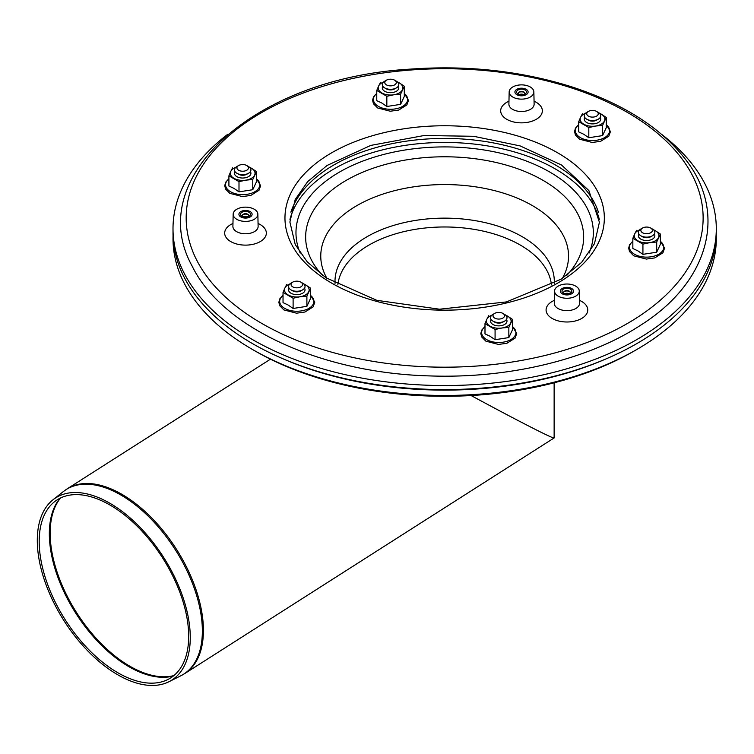 <?xml version="1.0" encoding="UTF-8"?>
<svg xmlns="http://www.w3.org/2000/svg" width="754" height="754" viewBox="0 0 754 754"><rect width="100%" height="100%" fill="white"/><g stroke="black" fill="none" stroke-linecap="round" stroke-linejoin="round"><path stroke-width="1.13" d="M596.574 111.422L598.318 112.431A8.228 4.75 180 0 1 598.318 119.16A8.228 4.75 180 0 1 586.678 119.16A8.228 4.75 180 0 1 586.678 112.431L588.422 111.422A5.759 3.327 180 0 1 596.574 111.422A5.759 3.327 180 0 1 596.574 116.135A5.759 3.327 180 0 1 588.422 116.135A5.759 3.327 180 0 1 588.422 111.422L586.678 112.431M598.318 119.16L596.574 120.159A5.759 3.327 180 0 1 588.422 120.159L586.678 119.16M394.606 80.178L396.359 81.187A8.228 4.75 180 0 1 396.359 87.916A8.228 4.75 180 0 1 384.71 87.916A8.228 4.75 180 0 1 382.58 85.786A8.228 4.75 180 0 1 384.71 81.187L386.463 80.178A5.759 3.327 180 0 1 394.606 80.178A5.759 3.327 180 0 1 393.418 85.419A5.759 3.327 180 0 1 384.964 83.392A5.759 3.327 180 0 1 386.463 80.178M396.359 87.916L394.606 88.925A5.759 3.327 180 0 1 386.463 88.925L384.71 87.916M246.765 165.541L248.509 166.549A8.228 4.75 180 0 1 248.509 173.269A8.228 4.75 180 0 1 240.554 174.504A8.228 4.75 180 0 1 236.869 173.269A8.228 4.75 180 0 1 236.869 166.549L238.613 165.541A5.759 3.327 180 0 1 246.765 165.541A5.759 3.327 180 0 1 247.68 169.556A5.759 3.327 180 0 1 241.195 171.111A5.759 3.327 180 0 1 238.613 165.541M248.509 173.269L246.765 174.278A5.759 3.327 180 0 1 241.195 175.145A5.759 3.327 180 0 1 238.613 174.278L236.869 173.269M300.874 282.147L302.627 283.155A8.228 4.75 180 0 1 302.627 289.875A8.228 4.75 180 0 1 290.978 289.875A8.228 4.75 180 0 1 290.978 283.155L292.731 282.147A5.759 3.327 180 0 1 300.874 282.147A5.759 3.327 180 0 1 300.874 286.85A5.759 3.327 180 0 1 292.731 286.85A5.759 3.327 180 0 1 292.731 282.147M300.874 290.884L302.627 289.875L300.874 290.884A5.759 3.327 180 0 1 292.731 290.884L290.978 289.875M502.843 313.391L504.586 314.399A8.228 4.75 180 0 1 506.716 316.529A8.228 4.75 180 0 1 504.586 321.119A8.228 4.75 180 0 1 492.946 321.119A8.228 4.75 180 0 1 492.946 314.399L494.69 313.391A5.759 3.327 180 0 1 502.843 313.391A5.759 3.327 180 0 1 504.332 314.88A5.759 3.327 180 0 1 497.272 318.951A5.759 3.327 180 0 1 494.69 313.391M504.586 321.119L502.843 322.128A5.759 3.327 180 0 1 494.69 322.128L492.946 321.119M650.693 228.028L652.436 229.037A8.228 4.75 180 0 1 652.436 235.757A8.228 4.75 180 0 1 640.796 235.757A8.228 4.75 180 0 1 640.796 229.037L642.54 228.028A5.759 3.327 180 0 1 648.101 227.171A5.759 3.327 180 0 1 650.693 228.028A5.759 3.327 180 0 1 650.693 232.732A5.759 3.327 180 0 1 642.54 232.732A5.759 3.327 180 0 1 642.54 228.028M652.436 235.757L650.693 236.765A5.759 3.327 180 0 1 642.54 236.765L640.796 235.757M109.773 503.191A108.039 59.029 -122.5 0 0 52.931 499.845A108.039 59.029 -122.5 0 0 64.005 620.721A108.039 59.029 -122.5 0 0 168.943 681.729A108.039 59.029 -122.5 0 0 183.354 598.45A108.039 59.029 -122.5 0 0 109.773 503.191M110.018 505.048A105.579 57.681 -122.5 0 0 54.467 501.778A105.579 57.681 -122.5 0 0 65.296 619.901A105.579 57.681 -122.5 0 0 167.84 679.524A105.579 57.681 -122.5 0 0 181.921 598.129A105.579 57.681 -122.5 0 0 110.018 505.048M554.133 382.806L554.133 437.904C554.784 439.705 518.771 421.335 471.099 395.548C517.838 420.826 553.511 439.064 554.096 437.97L184.787 673.539A109.481 59.811 -122.5 0 0 195.465 588.054A109.481 59.811 -122.5 0 0 121.856 494.304A109.481 59.811 -122.5 0 0 67.031 488.931L63.27 491.617A109.424 59.783 -122.5 0 1 120.847 495.001A109.424 59.783 -122.5 0 1 195.361 591.475A109.424 59.783 -122.5 0 1 180.762 675.82L184.787 673.539M173.052 235.691A271.647 156.832 0 0 0 252.562 349.526L255.031 350.959A268.16 154.815 0 0 0 255.031 350.959L255.031 350.949A268.16 154.815 0 0 0 634.265 350.949L636.734 349.526A271.647 156.832 0 0 0 716.253 235.691M255.031 350.949L252.562 349.526A271.647 156.832 0 0 0 636.734 349.526M562.343 278.433A123.892 71.526 0 0 0 444.653 184.57A123.892 71.526 0 0 0 326.963 278.433M289.96 219.405A156.408 90.301 180 0 1 444.653 142.449A156.408 90.301 180 0 1 599.336 219.405M598.403 212.166A156.408 90.301 0 0 0 444.653 138.416A156.408 90.301 0 0 0 290.893 212.166M661.682 134.391A271.647 156.832 180 0 1 716.3 228.707A271.647 156.832 180 0 1 636.734 339.611A271.647 156.832 180 0 1 340.695 373.607A271.647 156.832 180 0 1 173.005 228.707A271.647 156.832 180 0 1 227.623 134.382M173.005 228.707L173.005 232.741A271.647 156.832 0 0 0 340.695 377.641A271.647 156.832 0 0 0 636.734 343.645A271.647 156.832 0 0 0 716.3 232.741L716.3 228.707M560.392 291.638A6.588 3.798 180 0 1 560.335 291.138A6.588 3.798 180 0 1 566.923 287.34A6.588 3.798 180 0 1 573.511 291.138A6.588 3.798 180 0 1 567.357 294.927A6.588 3.798 180 0 1 560.392 291.638A6.588 3.798 180 0 1 560.335 291.138A6.588 3.798 180 0 1 566.923 287.34A6.588 3.798 180 0 1 573.511 291.138A6.588 3.798 180 0 1 567.357 294.927A6.588 3.798 180 0 1 560.392 291.638M238.98 214.767A6.588 3.798 180 0 1 238.924 214.277A6.588 3.798 180 0 1 245.512 210.47A6.588 3.798 180 0 1 252.1 214.277A6.588 3.798 180 0 1 245.945 218.066A6.588 3.798 180 0 1 238.98 214.767A6.588 3.798 180 0 1 238.924 214.277A6.588 3.798 180 0 1 245.512 210.47A6.588 3.798 180 0 1 252.1 214.277A6.588 3.798 180 0 1 245.945 218.066A6.588 3.798 180 0 1 238.98 214.767M514.982 92.497A6.588 3.798 180 0 1 514.925 91.997A6.588 3.798 180 0 1 521.514 88.199A6.588 3.798 180 0 1 528.102 91.997A6.588 3.798 180 0 1 521.947 95.796A6.588 3.798 180 0 1 514.982 92.497A6.588 3.798 180 0 1 514.925 91.997A6.588 3.798 180 0 1 521.514 88.199A6.588 3.798 180 0 1 528.102 91.997A6.588 3.798 180 0 1 521.947 95.796A6.588 3.798 180 0 1 514.982 92.497M233.269 215.201A12.347 7.125 180 0 1 233.165 214.183A12.347 7.125 180 0 1 245.512 207.143A12.347 7.125 180 0 1 257.859 214.183A12.347 7.125 180 0 1 246.398 221.384A12.347 7.125 180 0 1 233.269 215.201M526.235 85.419A12.347 7.125 180 0 1 533.86 91.913A12.347 7.125 180 0 1 521.514 99.132A12.347 7.125 180 0 1 509.167 91.913A12.347 7.125 180 0 1 526.235 85.419M574.444 296.793A12.347 7.125 180 0 1 561.391 297.51A12.347 7.125 180 0 1 554.576 291.053A12.347 7.125 180 0 1 566.923 284.013A12.347 7.125 180 0 1 579.27 291.053A12.347 7.125 180 0 1 574.444 296.793M562.032 291.506A4.939 2.856 180 0 1 568.516 288.433A4.939 2.856 180 0 1 570.42 293.155A4.939 2.856 180 0 1 563.436 293.155A4.939 2.856 180 0 1 562.032 291.506M565.274 293.824A4.939 2.856 180 0 1 568.573 293.824M564.812 293.711A3.289 1.904 180 0 1 569.044 293.711M564.133 291.478A4.939 2.856 180 0 1 569.713 291.478M564.133 293.494A3.289 1.904 180 0 1 563.662 292.731A3.289 1.904 180 0 1 564.595 291.138A3.289 1.904 180 0 1 569.251 291.138A3.289 1.904 180 0 1 569.713 293.494M240.62 214.645A4.939 2.856 180 0 1 247.105 211.572A4.939 2.856 180 0 1 249.008 216.294A4.939 2.856 180 0 1 242.025 216.294A4.939 2.856 180 0 1 240.62 214.645M243.862 216.963A4.939 2.856 180 0 1 247.161 216.963M243.401 216.85A3.289 1.904 180 0 1 247.632 216.85M242.722 214.607A4.939 2.856 180 0 1 248.302 214.607M242.722 216.624A3.289 1.904 180 0 1 242.251 215.87A3.289 1.904 180 0 1 243.184 214.277A3.289 1.904 180 0 1 247.84 214.277A3.289 1.904 180 0 1 248.302 216.624M516.622 92.374A4.939 2.856 180 0 1 523.106 89.302A4.939 2.856 180 0 1 525.01 94.014A4.939 2.856 180 0 1 518.026 94.014A4.939 2.856 180 0 1 516.622 92.374M519.864 94.693A4.939 2.856 180 0 1 523.163 94.693M519.402 94.58A3.289 1.904 180 0 1 523.634 94.58M518.724 92.337A4.939 2.856 180 0 1 524.303 92.337M518.724 94.354A3.289 1.904 180 0 1 518.252 93.59A3.289 1.904 180 0 1 519.186 91.997A3.289 1.904 180 0 1 523.841 91.997A3.289 1.904 180 0 1 524.303 94.354M582.418 113.75L580.571 117.313A12.347 7.125 0 0 0 583.766 124.193A12.347 7.125 0 0 0 595.698 126.041L602.578 125.39L606.273 117.445L606.273 127.662L602.578 135.607L588.808 137.737L588.808 127.53L595.698 126.041A12.347 7.125 0 0 0 604.425 120.998A12.347 7.125 0 0 0 601.23 114.118L606.273 117.445M602.578 125.39L602.578 135.607M585.519 113.279A12.347 7.125 0 0 0 580.571 117.313L578.723 121.705L578.723 131.922L583.766 134.259L588.808 137.737M599.128 112.977L601.23 114.118A12.347 7.125 0 0 0 599.477 113.279M578.723 121.705L588.808 127.53M584.802 117.473A8.228 4.75 0 0 0 586.678 122.516A8.228 4.75 0 0 0 598.318 122.516A8.228 4.75 0 0 0 600.193 117.473M636.536 230.356L634.689 233.91A12.347 7.125 0 0 0 637.884 240.799A12.347 7.125 0 0 0 649.807 242.647L656.696 241.996L660.381 234.042L660.381 244.258L656.696 252.213L642.926 254.343L642.926 244.126L649.807 242.647A12.347 7.125 0 0 0 658.544 237.604A12.347 7.125 0 0 0 655.349 230.715L660.381 234.042M656.696 241.996L656.696 252.213M639.637 229.876A12.347 7.125 0 0 0 634.689 233.91L632.842 238.311L632.842 248.518L637.884 250.865L642.926 254.343M653.247 229.584L655.349 230.715A12.347 7.125 0 0 0 653.595 229.876M632.842 238.311L642.926 244.126M638.911 234.079A8.228 4.75 0 0 0 640.796 239.122A8.228 4.75 0 0 0 652.436 239.122A8.228 4.75 0 0 0 654.312 234.079M488.686 315.719L486.839 319.272A12.347 7.125 0 0 0 490.034 326.162A12.347 7.125 0 0 0 501.966 327.999L508.846 327.359L512.541 319.404L512.541 329.621L508.846 337.575L495.076 339.705L495.076 329.489L501.966 327.999A12.347 7.125 0 0 0 510.694 322.966A12.347 7.125 0 0 0 507.499 316.077L512.541 319.404M508.846 327.359L508.846 337.575M491.787 315.238A12.347 7.125 0 0 0 486.839 319.272L484.992 323.664L484.992 333.881L490.034 336.227L495.076 339.705M505.397 314.946L507.499 316.077A12.347 7.125 0 0 0 505.746 315.238M484.992 323.664L495.076 329.489M491.071 319.442A8.228 4.75 0 0 0 492.946 324.474A8.228 4.75 0 0 0 504.586 324.474A8.228 4.75 0 0 0 506.462 319.442M286.718 284.475L284.88 288.028A12.347 7.125 0 0 0 288.075 294.918A12.347 7.125 0 0 0 299.998 296.756L306.887 296.115L310.573 288.16L310.573 298.377L306.887 306.331L293.108 308.461L293.108 298.245L299.998 296.756A12.347 7.125 0 0 0 308.725 291.723A12.347 7.125 0 0 0 305.53 284.833L310.573 288.16M306.887 296.115L306.887 306.331M289.828 283.994A12.347 7.125 0 0 0 284.88 288.028L283.033 292.42L283.033 302.637L288.075 304.984L293.108 308.461M303.438 283.702L305.53 284.833A12.347 7.125 0 0 0 303.777 283.994M283.033 292.42L293.108 298.245M289.102 288.198A8.228 4.75 0 0 0 290.978 293.231A8.228 4.75 0 0 0 302.627 293.231A8.228 4.75 0 0 0 304.503 288.198M232.609 167.869L230.762 171.422A12.347 7.125 0 0 0 233.957 178.312A12.347 7.125 0 0 0 245.879 180.159L252.769 179.509L256.464 171.563L256.464 181.771L252.769 189.725L238.999 191.855L238.999 181.639L245.879 180.159A12.347 7.125 0 0 0 254.616 175.117A12.347 7.125 0 0 0 251.421 168.227L256.464 171.563M252.769 179.509L252.769 189.725M235.71 167.388A12.347 7.125 0 0 0 230.762 171.422L228.914 175.823L228.914 186.031L233.957 188.377L238.999 191.855M249.32 167.096L251.421 168.227A12.347 7.125 0 0 0 249.668 167.388M228.914 175.823L238.999 181.639M234.984 171.592A8.228 4.75 0 0 0 236.869 176.634A8.228 4.75 0 0 0 248.509 176.634A8.228 4.75 0 0 0 250.385 171.592M380.45 82.506L378.612 86.069A12.347 7.125 0 0 0 381.807 92.949A12.347 7.125 0 0 0 393.729 94.797L400.619 94.146L404.304 86.201L404.304 96.418L400.619 104.363L386.84 106.493L386.84 96.286L393.729 94.797A12.347 7.125 0 0 0 402.457 89.754A12.347 7.125 0 0 0 399.262 82.874L404.304 86.201M400.619 94.146L400.619 104.363M383.56 82.035A12.347 7.125 0 0 0 378.612 86.069L376.764 90.461L376.764 100.678L381.807 103.015L386.84 106.493M397.169 81.734L399.262 82.874A12.347 7.125 0 0 0 397.509 82.035M376.764 90.461L386.84 96.286M382.834 86.229A8.228 4.75 0 0 0 384.71 91.272A8.228 4.75 0 0 0 396.359 91.272A8.228 4.75 0 0 0 398.235 86.229M60.574 497.96A107.011 58.463 -122.5 0 0 76.616 612.682A107.011 58.463 -122.5 0 0 173.872 675.584M60.009 498.243A106.964 58.435 -122.5 0 0 75.777 613.209A106.964 58.435 -122.5 0 0 173.382 675.989M283.909 359.177A267.821 154.627 0 0 0 605.387 359.177M589.081 253.099A148.679 85.833 0 0 0 549.779 172.044A148.679 85.833 0 0 0 371.76 157.935A148.679 85.833 0 0 0 300.215 253.099M566.801 275.342L568.224 273.796A139 80.254 0 0 0 542.937 180.291A139 80.254 0 0 0 362.693 172.223A139 80.254 0 0 0 321.081 273.796L322.495 275.342M335.04 283.391A109.66 63.308 180 0 1 444.653 218.142A109.66 63.308 180 0 1 554.256 283.391M337.839 284.946A107.011 61.781 180 0 1 444.653 226.973A107.011 61.781 180 0 1 551.457 284.946M410.911 69.999A258.481 149.235 180 0 1 683.454 275.069A258.481 149.235 180 0 1 239.583 308.801A258.481 149.235 180 0 1 410.911 69.999M423.805 126.549A159.697 92.205 180 0 1 592.192 253.24A159.697 92.205 180 0 1 317.952 274.088A159.697 92.205 180 0 1 423.805 126.549M258.057 223.486A20.839 12.036 180 0 1 260.912 241.195A20.839 12.036 180 0 1 230.111 241.195A20.839 12.036 180 0 1 232.967 223.486M534.058 101.215A20.839 12.036 180 0 1 540.769 115.428A20.839 12.036 180 0 1 508.761 120.338A20.839 12.036 180 0 1 508.969 101.215M579.468 300.346A20.839 12.036 180 0 1 581.72 318.433A20.839 12.036 180 0 1 550.392 317.283A20.839 12.036 180 0 1 554.379 300.346M257.859 214.183L258.122 226.398A12.611 7.276 180 0 1 246.417 233.749A12.611 7.276 180 0 1 233.014 227.444A12.611 7.276 180 0 1 232.901 226.398L233.165 214.183M533.86 91.913L534.124 104.127A12.611 7.276 180 0 1 533.163 107.002A12.611 7.276 180 0 1 518.978 111.347A12.611 7.276 180 0 1 508.903 104.127L509.167 91.913M579.27 291.053L579.534 303.259A12.611 7.276 180 0 1 574.595 309.131A12.611 7.276 180 0 1 556.923 307.783A12.611 7.276 180 0 1 554.313 303.259L554.313 303.494M578.723 124.759A17.135 9.896 0 0 0 580.382 137.633A17.135 9.896 0 0 0 603.681 138.133A17.135 9.896 0 0 0 606.273 124.759M632.842 241.365A17.135 9.896 0 0 0 634.5 254.239A17.135 9.896 0 0 0 657.799 254.739A17.135 9.896 0 0 0 660.381 241.365M484.992 326.718A17.135 9.896 0 0 0 486.65 339.602A17.135 9.896 0 0 0 509.949 340.101A17.135 9.896 0 0 0 512.541 326.718M283.033 295.474A17.135 9.896 0 0 0 284.692 308.358A17.135 9.896 0 0 0 307.99 308.857A17.135 9.896 0 0 0 310.573 295.474M228.914 178.877A17.135 9.896 0 0 0 230.573 191.752A17.135 9.896 0 0 0 253.872 192.251A17.135 9.896 0 0 0 256.464 178.877M376.764 93.515A17.135 9.896 0 0 0 378.423 106.389A17.135 9.896 0 0 0 401.722 106.889A17.135 9.896 0 0 0 404.304 93.515M168.943 681.729L180.762 675.82M52.931 499.845L63.27 491.617M270.45 359.187L67.031 488.931M410.534 69.114C467.122 65.07 520.543 70.876 570.806 86.55C623.878 103.722 662.653 128.717 687.13 161.535C727.572 215.333 707.704 283.127 640.476 325.313C588.082 359.696 508.347 378.753 429.771 375.916C321.685 373.117 222.081 327.839 192.166 266.134C142.779 177.218 256.511 77.662 410.534 69.114M424.182 135.503L473.663 136.295L520.175 145.927L561.523 165.013L588.874 190.564L599.411 222.251L594.463 243.683L581.626 262.354L561.287 279.121L506.405 301.93L439.544 309.206L376.793 300.328L325.926 277.736L307.312 261.958L295.248 244.56L289.894 222.015L295.182 199.565L307.689 181.61L327.142 165.428L370.779 145.409L424.182 135.503M554.576 291.053L554.313 303.259M578.723 124.561L575.406 128.227L574.548 131.611L575.434 135.004L579.619 139.217L592.239 142.468L600.618 141.318L608.817 136.172L610.438 131.554L606.273 124.561M632.842 241.167L629.524 244.824L628.666 248.217L629.552 251.6L633.737 255.813L646.357 259.074L654.736 257.915L662.926 252.778L664.557 248.151L660.381 241.167M484.992 326.52L481.674 330.186L480.816 333.579L481.702 336.963L485.887 341.176L498.507 344.437L506.886 343.277L515.086 338.141L516.716 333.513L512.541 326.52M283.033 295.285L279.715 298.942L278.857 302.335L279.734 305.719L283.919 309.932L296.539 313.193L304.927 312.033L313.117 306.897L314.748 302.269L310.573 295.276M228.914 178.679L225.597 182.336L224.739 185.729L225.625 189.113L229.81 193.326L242.43 196.587L250.809 195.427L258.999 190.291L260.63 185.663L256.464 178.679M376.764 93.317L373.447 96.983L372.589 100.367L373.466 103.76L377.65 107.973L390.27 111.224L398.659 110.075L406.849 104.929L408.479 100.31L404.304 93.317"/></g></svg>
